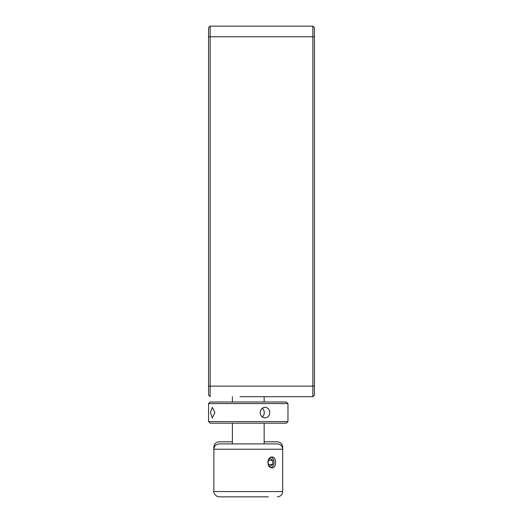 <?xml version="1.0" encoding="UTF-8"?>
<svg xmlns="http://www.w3.org/2000/svg" width="523" height="523" viewBox="0 0 523 523"><rect width="100%" height="100%" fill="white"/><g stroke="black" fill="none" stroke-linecap="round" stroke-linejoin="round"><path stroke-width="0.78" d="M314.441 395.127L312.852 396.715L312.852 26.15L314.441 27.739L314.441 395.127M208.559 386.124L208.559 27.739L210.148 26.15L210.148 396.715L208.559 395.127L208.559 386.124L314.441 386.124M210.148 26.15L312.852 26.15M239.998 396.715L312.852 396.715L239.998 396.715M214.286 447.119L213.855 447.119C214.169 443.903 215.934 442.144 219.15 441.824L232.382 441.824L232.382 423.179L232.382 443.909M264.148 441.824L277.38 441.824C280.688 442.229 282.446 443.994 282.675 447.119L282.25 447.119M272.025 467.869C276.759 468.209 276.772 456.684 272.025 457.017C266.638 456.677 266.638 468.203 272.025 467.869M268.371 496.85L219.15 496.85L268.371 496.85M213.855 449.205L214.306 447.067C214.404 447.139 214.515 444.753 219.15 443.909L277.38 443.909C280.629 444.256 282.394 446.021 282.675 449.205L213.855 449.205L213.855 491.555L282.675 491.555L282.132 493.882C282.243 493.817 281.126 496.517 277.38 496.85M210.383 412.595L212.305 407.299L214.875 412.595L212.305 417.89L210.383 412.595M208.559 421.59L287.97 421.59L287.97 403.593L208.559 403.593L208.559 421.59L210.148 423.179L286.382 423.179L287.97 421.59M265.096 417.89C262.134 417.576 260.487 415.811 260.153 412.595C260.487 409.378 262.134 407.613 265.096 407.299C267.959 407.613 269.508 409.378 269.744 412.595C269.508 415.805 267.959 417.57 265.096 417.89M262.265 416.909A5.295 4.792 90 0 0 264.278 412.595A5.295 4.792 90 0 0 262.265 408.28M208.559 403.593L210.148 402.004L286.382 402.004L287.97 403.593M268.005 464.058A3.439 2.491 90 0 0 268.005 460.822M268.286 464.888L270.195 466.411L272.686 464.424L272.686 460.456L270.195 458.468L268.286 459.992M268.155 464.542L272.686 464.424M272.686 460.456L268.155 460.338M270.947 467.667A5.328 3.857 90 0 0 274.052 462.443A5.328 3.857 90 0 0 270.947 457.213M314.441 36.741L208.559 36.741M213.855 447.119L213.855 489.489M282.675 447.119L282.675 491.555M232.382 396.715L232.382 402.004L232.382 396.715M213.855 491.555C213.306 492.535 214.345 494.143 216.973 496.379L219.15 496.85M264.148 396.715L264.148 402.004M264.148 411.353L264.148 413.837M264.148 423.179L264.148 443.909"/></g></svg>
